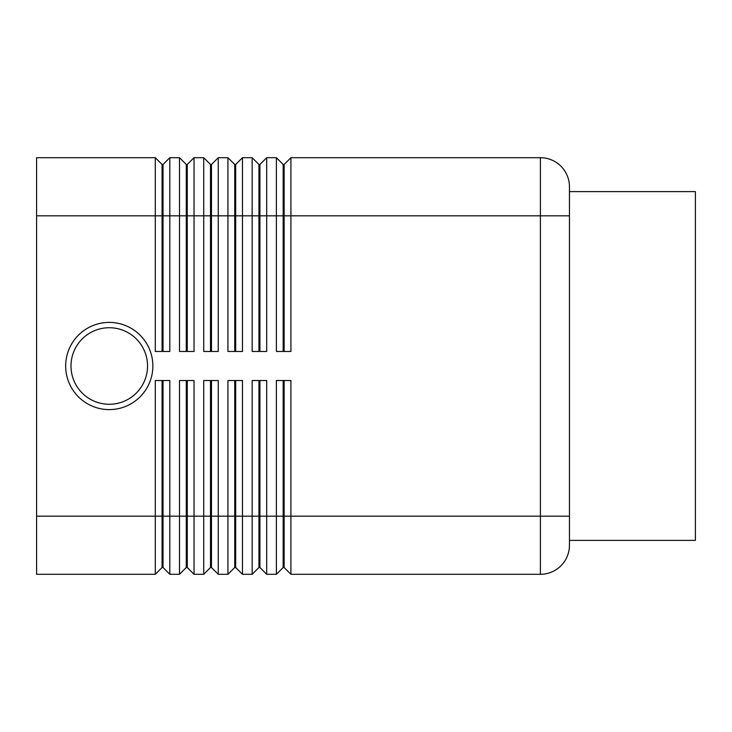 <?xml version="1.0" encoding="UTF-8"?>
<svg xmlns="http://www.w3.org/2000/svg" width="732" height="732" viewBox="0 0 732 732"><rect width="100%" height="100%" fill="white"/><g stroke="black" fill="none" stroke-linecap="round" stroke-linejoin="round"><path stroke-width="1.1" d="M152.86 366A43.6 43.6 0 0 1 109.26 409.6A43.6 43.6 0 0 1 65.66 366A43.6 43.6 0 0 1 109.26 322.4A43.6 43.6 0 0 1 152.86 366M162.065 351.47L162.065 164.48L163.035 164.48L163.035 351.47M36.6 516.17L36.6 574.3L155.285 574.3L162.065 567.52L163.035 567.52L169.815 574.3L169.815 380.53L155.285 380.53L155.285 516.17L36.6 516.17L36.6 157.7L155.285 157.7L155.285 351.47L169.815 351.47L169.815 157.7L179.505 157.7L179.505 351.47L194.035 351.47L194.035 157.7L203.725 157.7L203.725 351.47L218.255 351.47L218.255 157.7L227.945 157.7L227.945 351.47L242.475 351.47L242.475 157.7L252.165 157.7L252.165 351.47L266.695 351.47L266.695 157.7L276.385 157.7L276.385 351.47L290.915 351.47L290.915 157.7L540.39 157.7A29.06 29.06 0 0 1 569.45 186.77L569.45 516.17L569.45 215.83L540.39 215.83L540.39 516.17L569.45 516.17L569.45 545.23A29.06 29.06 0 0 1 540.39 574.3A29.06 29.06 0 0 0 560.941 565.781M155.285 157.7L162.065 164.48M186.285 351.47L186.285 164.48L187.255 164.48L187.255 351.47M179.505 157.7L186.285 164.48M210.505 351.47L210.505 164.48L211.475 164.48L211.475 351.47M203.725 157.7L210.505 164.48M234.725 351.47L234.725 164.48L235.695 164.48L235.695 351.47M227.945 157.7L234.725 164.48M258.945 351.47L258.945 164.48L259.915 164.48L259.915 351.47M252.165 157.7L258.945 164.48M283.165 351.47L283.165 164.48L284.135 164.48L284.135 351.47M276.385 157.7L283.165 164.48M186.285 380.53L186.285 567.52L187.255 567.52L194.035 574.3L194.035 380.53L179.505 380.53L179.505 574.3L169.815 574.3L163.035 567.52L163.035 380.53M162.065 380.53L162.065 516.17L155.285 516.17L155.285 574.3M210.505 380.53L210.505 567.52L211.475 567.52L218.255 574.3L218.255 380.53L203.725 380.53L203.725 574.3L194.035 574.3L187.255 567.52L187.255 516.17L162.065 516.17L162.065 567.52M258.945 380.53L258.945 567.52L259.915 567.52L266.695 574.3L266.695 380.53L252.165 380.53L252.165 574.3L242.475 574.3L242.475 380.53L227.945 380.53L227.945 574.3L218.255 574.3L211.475 567.52L211.475 380.53M234.725 380.53L234.725 567.52L235.695 567.52L235.695 516.17L259.915 516.17L259.915 567.52L266.695 574.3L276.385 574.3L276.385 516.17L259.915 516.17L259.915 380.53M186.285 567.52L179.505 574.3L186.285 567.52M210.505 567.52L203.725 574.3L210.505 567.52M235.695 567.52L242.475 574.3L235.695 567.52M234.725 567.52L227.945 574.3L234.725 567.52M258.945 567.52L252.165 574.3L258.945 567.52M283.165 380.53L283.165 567.52L284.135 567.52L284.135 380.53M284.135 567.52L290.915 574.3L290.915 380.53L276.385 380.53L276.385 516.17L540.39 516.17L540.39 574.3L290.915 574.3L284.135 567.52M283.165 567.52L276.385 574.3L283.165 567.52M569.45 191.61L695.4 191.61L695.4 540.39L569.45 540.39M187.255 380.53L187.255 516.17L235.695 516.17L235.695 380.53M284.135 164.48L290.915 157.7M259.915 164.48L266.695 157.7M235.695 164.48L242.475 157.7M211.475 164.48L218.255 157.7M187.255 164.48L194.035 157.7M163.035 164.48L169.815 157.7M147.535 366A38.265 38.265 0 0 1 109.26 404.265A38.265 38.265 0 0 1 70.995 366A38.265 38.265 0 0 1 109.26 327.735A38.265 38.265 0 0 1 147.535 366M36.6 215.83L540.39 215.83L540.39 157.7A29.06 29.06 0 0 1 569.45 186.77"/></g></svg>
